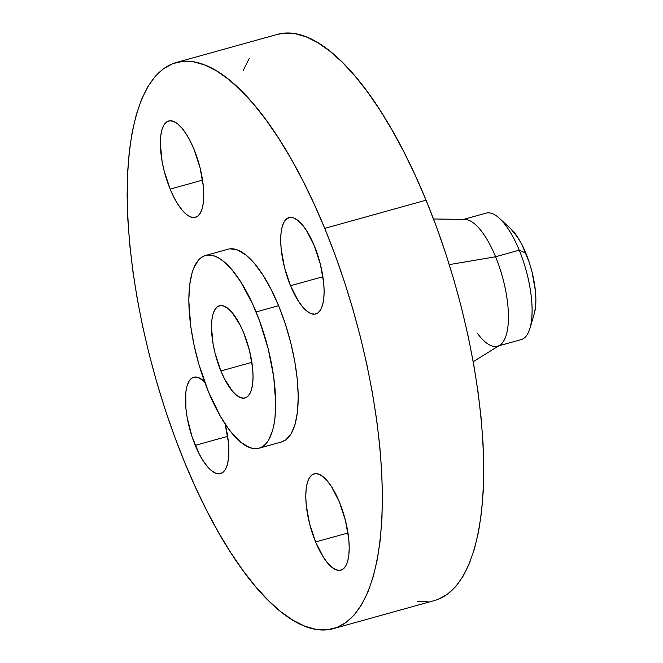 <?xml version="1.0" encoding="UTF-8"?>
<svg xmlns="http://www.w3.org/2000/svg" width="663" height="663" viewBox="0 0 663 663"><rect width="100%" height="100%" fill="white"/><g stroke="black" fill="none" stroke-linecap="round" stroke-linejoin="round"><path stroke-width="0.99" d="M315.588 541.969A50.007 17.76 74.5 0 1 314.096 473.846A50.007 17.76 74.5 0 1 339.406 502.065L331.541 486.7L327.298 480.924L323.063 476.722L318.994 474.26L315.256 473.631L311.991 474.865L309.323 477.907L307.342 482.647L306.149 488.904L305.767 496.43L306.223 504.941L309.538 523.571L315.588 541.969L323.453 557.326L327.696 563.111L331.931 567.313L336 569.774L339.738 570.404L343.003 569.169L345.68 566.119L347.652 561.379L348.846 555.13L349.227 547.605L348.771 539.094L345.456 520.463L339.406 502.065A50.007 17.76 74.5 0 1 340.898 570.188A50.007 17.76 74.5 0 1 315.588 541.969L348 532.953L315.588 541.969M225.138 423.947A50.007 17.76 74.5 0 1 220.555 473.581A50.007 17.76 74.5 0 1 195.245 445.362L227.649 436.345L195.245 445.362A50.007 17.76 74.5 0 1 193.753 377.23A50.007 17.76 74.5 0 1 204.569 381.755L198.651 377.653L194.914 377.023L191.648 378.258L188.972 381.3L186.999 386.04L185.797 392.297L185.88 408.325L187.148 417.491L191.93 436.37L199.024 453.583L203.11 460.719L207.353 466.503L211.588 470.705L215.649 473.167L219.395 473.788L222.66 472.562L225.329 469.512L227.301 464.771L228.503 458.523L228.884 450.997L228.428 442.486L225.113 423.848M170.159 189.129A50.007 17.76 74.5 0 1 168.667 120.998A50.007 17.76 74.5 0 1 193.969 149.216L190.198 140.995L186.112 133.86L181.869 128.075L177.634 123.873L173.565 121.412L169.827 120.79L166.562 122.025L163.885 125.067L161.913 129.807L160.711 136.056L160.338 143.589L162.062 161.258L164.109 170.731L170.159 189.129L173.93 197.35L178.024 204.486L182.267 210.27L186.502 214.472L190.563 216.934L194.3 217.555L197.574 216.32L200.243 213.279L202.215 208.538L203.417 202.281L203.798 194.756L203.342 186.253L200.027 167.615L193.969 149.216A50.007 17.76 74.5 0 1 195.469 217.348A50.007 17.76 74.5 0 1 170.159 189.129L202.563 180.112L170.159 189.129M290.502 285.736A50.007 17.76 74.5 0 1 289.01 217.605A50.007 17.76 74.5 0 1 314.32 245.832L306.455 230.467L302.212 224.691L297.977 220.489L293.908 218.028L290.17 217.398L286.905 218.633L284.228 221.674L282.256 226.414L281.062 232.672L280.681 240.197L281.137 248.7L284.452 267.338L290.502 285.736L298.367 301.093L302.61 306.878L306.845 311.08L310.914 313.541L314.652 314.163L317.917 312.936L320.594 309.886L322.566 305.146L323.759 298.897L324.141 291.372L323.685 282.861L320.37 264.222L314.32 245.832A50.007 17.76 74.5 0 1 315.812 313.955A50.007 17.76 74.5 0 1 290.502 285.736L322.914 276.72L290.502 285.736M498.709 345.854L521.193 339.605A65.629 23.304 -105.5 0 0 519.237 250.183A65.629 23.304 74.5 0 1 530.002 328.218L534.237 313.831A50.976 18.1 -105.5 0 0 525.867 253.216L519.237 250.183L495.584 256.763A65.629 23.304 74.5 0 1 497.548 346.185A65.629 23.304 74.5 0 1 477.418 333.332M473.225 361.716L499.778 345.191A65.629 23.304 -105.5 0 0 495.584 256.763L449.282 264.62L495.584 256.763A65.629 23.304 -105.5 0 0 464.788 219.42L433.511 218.981M324.737 228.37A293.775 104.323 74.5 0 1 333.514 628.615A293.775 104.323 74.5 0 1 184.828 462.815L174.692 436.859L165.336 410.016L156.833 382.551L149.283 354.738L142.744 326.826L137.282 299.104L132.948 271.83L129.799 245.26L127.843 219.66L127.114 195.27L127.611 172.33L129.343 151.056L132.268 131.664L136.387 114.326L141.642 99.21L147.982 86.472L155.349 76.228L163.678 68.587L172.886 63.607L182.88 61.336L193.571 61.808L204.842 65.015L216.602 70.924L228.727 79.477L241.1 90.591L253.614 104.166L266.128 120.061L278.543 138.128L290.726 158.2L302.56 180.071L313.93 203.533L324.737 228.37L334.865 254.335L344.23 281.17L352.724 308.635L360.282 336.456L366.821 364.36L372.283 392.082L376.609 419.364L379.766 445.926L381.722 471.534L382.452 495.916L381.946 518.856L380.222 540.13L377.288 559.531L373.178 576.868L367.924 591.976L361.584 604.714L354.216 614.957L345.887 622.607L336.68 627.588L326.685 629.85L315.994 629.378L304.715 626.17L292.963 620.261L280.839 611.709L268.457 600.595L255.951 587.02L243.429 571.125L231.022 553.058L218.84 532.994L207.005 511.115L195.635 487.653L184.828 462.815A293.775 104.323 74.5 0 1 176.043 62.571A293.775 104.323 74.5 0 1 324.737 228.37L426.069 200.185L324.737 228.37M333.514 628.615L434.845 600.429A293.775 104.323 -105.5 0 0 426.069 200.185A293.775 104.323 -105.5 0 0 277.374 34.385L176.043 62.571M256.075 311.95A100.005 35.512 74.5 0 1 259.067 448.205A100.005 35.512 74.5 0 1 208.447 391.767L198.925 364.443L194.126 345.473L190.787 326.743L188.806 300.687L189.56 285.637L191.955 273.131L193.745 267.985L198.419 260.161L201.254 257.559L204.386 255.86L207.784 255.089L211.422 255.255L215.268 256.341L219.271 258.355L223.398 261.263L231.868 269.667L240.354 281.236L252.404 303.497L259.531 320.793L268.184 348.746L273.736 376.974L275.725 403.029L274.971 418.08L273.968 424.685L272.568 430.585L268.623 440.066L266.112 443.555L263.277 446.158L260.145 447.856L256.738 448.627L253.1 448.461L249.263 447.376L241.133 442.453L232.663 434.05L228.404 428.638L220.033 415.651L208.447 391.767A100.005 35.512 74.5 0 1 205.464 255.512A100.005 35.512 74.5 0 1 256.075 311.95L278.593 305.684L256.075 311.95M259.067 448.205L281.584 441.939A100.005 35.512 -105.5 0 0 278.593 305.684A100.005 35.512 -105.5 0 0 227.981 249.247L205.464 255.512M220.87 370.957A47.852 16.989 74.5 0 1 219.436 305.759A47.852 16.989 74.5 0 1 243.661 332.76A47.852 16.989 74.5 0 1 245.086 397.957A47.852 16.989 74.5 0 1 220.87 370.957L251.882 362.329L220.87 370.957L224.484 378.822L232.456 391.187L236.509 395.206L240.396 397.56L243.976 398.165L247.1 396.98L249.661 394.071L251.55 389.529L252.694 383.546L253.059 376.344L252.62 368.205L249.454 350.371L243.661 332.76L240.047 324.895L232.075 312.53L228.022 308.51L224.127 306.157L220.555 305.552L217.423 306.737L214.87 309.646L212.98 314.187L211.828 320.171L211.472 327.373L213.121 344.288L215.077 353.346L220.87 370.957M281.444 441.981L285.794 439.892L291.14 433.809L295.085 424.328L297.488 411.822L298.242 396.772L297.331 379.75L294.778 361.418L290.701 342.481L285.231 323.66L278.593 305.684L271.043 289.242L262.871 274.971L254.385 263.41L245.915 254.998L237.785 250.075L230.301 248.824M434.737 600.463L438.003 599.393L447.21 594.413L455.539 586.772L462.915 576.528L469.255 563.79L474.509 548.674L478.62 531.336L481.553 511.944L483.277 490.67L483.775 467.73L483.045 443.34L481.098 417.74L477.94 391.17L473.614 363.896L468.153 336.174L461.614 308.262L454.056 280.449L445.553 252.984L436.196 226.141L426.069 200.185L415.262 175.347L403.883 151.885L392.048 130.006L379.866 109.942L367.459 91.875L354.937 75.98L342.431 62.405L330.058 51.291L317.933 42.739L306.173 36.83L294.894 33.622L284.212 33.15L277.267 34.41M249.305 58.286L242.965 71.024M417.325 601.192L428.008 601.664M462.368 219.726A65.629 23.304 74.5 0 1 495.584 256.763L519.237 250.183A65.629 23.304 -105.5 0 0 486.02 213.146L463.528 219.403M499.438 218.342A65.629 23.304 74.5 0 1 519.237 250.183L525.867 253.216A50.976 18.1 -105.5 0 0 510.493 228.478L499.438 218.342M534.229 313.839L535.497 307.317L535.886 299.643L535.422 290.966L532.041 271.971L529.256 262.374L522.021 244.829L517.853 237.553L510.411 228.404"/></g></svg>
